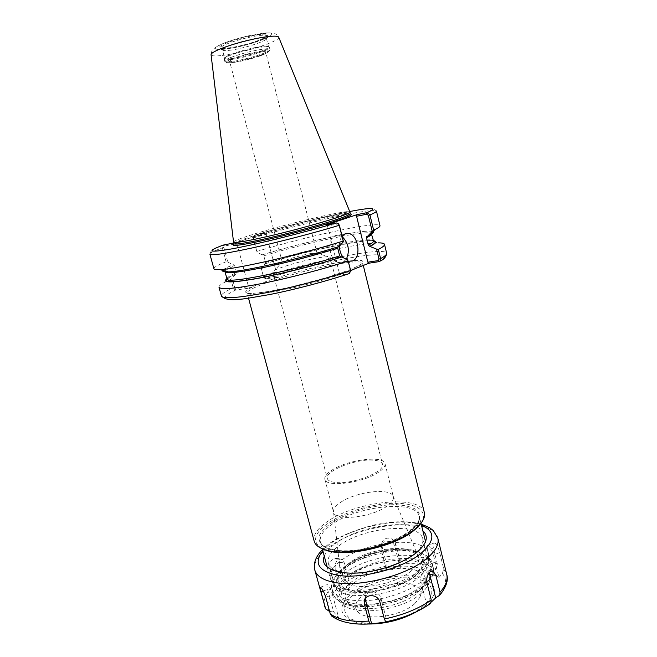 <?xml version="1.0" encoding="UTF-8"?>
<svg xmlns="http://www.w3.org/2000/svg" width="657" height="657" viewBox="0 0 657 657"><rect width="100%" height="100%" fill="white"/><g stroke="black" fill="none" stroke-linecap="round" stroke-linejoin="round"><path stroke-width="0.49" stroke-dasharray="3.29 2.46" d="M311.295 253.43C302.655 254.85 286.723 259.326 283.175 261.338L282.247 262.151L287.659 261.929C298.007 260.303 318.152 254.267 317.035 253.15L311.295 253.43M260.5 55.204C264.048 53.817 265.798 52.782 265.74 52.108C266.069 49.998 244.65 54.334 234.541 58.473C231.19 59.82 229.556 60.805 229.646 61.438C229.58 63.507 250.333 59.278 260.5 55.204M281.508 271.727C275.948 272.573 273.016 272.639 272.729 271.916L274.339 270.446C280.391 266.947 306.178 259.671 320.419 257.413L327.983 256.575L330.093 257.076C332.105 259.055 298.59 269.222 281.508 271.727M336.901 482.583C354.32 484.086 385.7 471.266 382.489 464.236C381.668 461.731 378.186 460.352 372.043 460.089C354.608 459.062 324.583 471.225 327.342 478.501C328.057 480.834 331.243 482.189 336.901 482.583M235.962 288.53L235.387 290.082L233.21 287.84L230.911 279.406L232.233 278.305L234.713 287.429L235.962 288.53L248.527 286.698L247.96 288.283L278.478 276.917L266.167 278.79C294.221 269.83 330.06 261.043 355.248 256.994C380.362 252.961 392.188 254.366 379.023 261.667M314.169 541.13C312.954 535.003 317.372 528.491 327.424 521.576C356.037 501.02 420.858 494.13 424.365 512.632M378.67 472.186C363.288 483.043 325.47 487.757 324.854 479.199C324.32 476.481 326.718 473.434 332.056 470.059C347.832 459.686 383.745 455.104 385.002 463.645C385.544 466.117 383.433 468.967 378.67 472.186M321.938 548.628C311.656 541.935 313.882 533.328 328.623 522.791C344.81 511.803 372.823 503.558 394.553 503.295C416.316 502.958 429.005 511.121 421.211 522.947M340.564 502.4C355.56 491.822 389.962 487.478 393.116 496.076L393.362 496.782C393.97 499.509 391.933 502.572 387.252 505.972C372.158 517.47 334.454 521.633 333.6 512.238L333.477 511.491C333.419 508.658 335.784 505.627 340.564 502.4M233.785 242.991L235.641 242.63L236.914 243.607L224.407 246.038L223.832 247.467L227.807 262.069L226.115 261.782L222.321 247.878L222.871 245.25L224.407 246.038M234.319 243.936L245.874 239.353L235.641 242.63M350.124 213.985C341.328 213.599 288.76 226.016 257.035 235.789L245.874 239.353L266.816 232.66L254.555 235.116L253.306 236.717L256.953 252.239L253.175 238.056L254.316 235.19M213.895 268.688C213.763 267.342 217.837 265.034 226.115 261.782M227.807 262.069L234.73 265.814L236.594 272.696L236.339 273.953L235.567 274.166L232.233 278.305M222.78 270.38C223.635 269.091 227.051 267.227 233.021 264.796M253.766 236.66L266.274 234.179L277.311 276.022L278.478 276.917M266.816 232.66L266.274 234.179M256.986 251.401C306.499 236.216 379.253 220.588 379.992 225.729M261.158 268.015L263.712 276.671L264.96 278.478L265.913 278.806L263.514 276.876L261.158 268.015L265.198 263.81L265.584 262.504L263.81 255.819L262.118 254.842C305.357 241.521 367.92 228.045 373.036 231.527M262.118 254.842L256.953 252.239M277.311 276.022L264.755 277.936M265.913 278.806L264.993 277.903M261.535 268.491C302.015 255.68 359.223 242.893 378.071 242.868L370.236 240.593L373.439 240.733M264.541 263.95C301.555 252.37 353.573 240.708 370.236 240.593M247.96 288.283L235.387 290.082M218.978 287.166C218.748 286.115 220.382 284.645 223.881 282.74L230.911 279.406M226.895 278.634L235.567 274.166M350.649 270.479L338.881 275.143L348.957 273.69C317.848 284.103 272.54 295.05 247.147 298.385C222.074 301.128 218.239 298.352 235.641 290.065L236.208 288.497M338.224 223.569L338.807 224.275L337.838 223.971L327.482 225.983L339.431 273.411L338.881 275.143M339.431 273.411L349.811 271.891L350.657 270.939M349.269 273.583L349.811 271.891M337.838 223.971L336.573 222.887M326.209 224.891L327.482 225.983M342.231 236.717L338.133 235.157L335.743 235.485C325.716 238.171 329.403 262.89 339.817 262.948L342.535 262.562L346.354 259.211M348.35 261.231L343.463 257.831M339.349 246.219C339.258 242.088 340.178 238.746 342.1 236.2M236.914 243.607L248.527 286.698M338.051 246.843L339.086 246.515M231.338 59.442C244.798 57.898 270.758 49.743 269.419 47.394L269.411 47.386C269.124 46.655 266.914 46.524 262.792 46.992C249.446 48.372 222.493 56.863 224.144 59.089L224.144 59.105C224.48 59.877 226.879 59.992 231.338 59.442M231.609 58.572C244.675 57.085 269.871 49.16 268.565 46.877L268.557 46.861C268.278 46.154 266.126 46.023 262.118 46.475C249.175 47.805 223.052 56.034 224.637 58.218L224.637 58.235C224.957 58.99 227.281 59.105 231.609 58.572M229.449 50.31C242.515 48.947 267.621 40.972 266.43 38.476L266.422 38.451C266.151 37.679 263.991 37.498 259.934 37.909C246.892 39.116 220.678 47.501 222.427 49.833L222.436 49.858C222.813 50.646 225.154 50.794 229.449 50.31M233.539 242.105L233.539 242.014C234.097 240.881 239.969 238.532 251.146 234.984C283.783 224.489 348.867 209.14 349.877 211.924M438.991 577.487L442.416 573.536L443.664 568.716L439.689 552.545C438.597 548.184 437.119 545.096 435.238 543.273L433.792 543.125C432.979 543.84 432.848 545.458 433.398 547.995L437.332 563.936L436.1 568.691L432.725 572.584L438.991 577.487L433.431 555.001C431.419 548.702 429.374 545.589 427.288 545.655C426.648 546.304 426.631 547.889 427.222 550.41L432.725 572.584M400.384 568.289L399.62 559.238L395.703 543.815C394.282 539.849 391.449 537.968 387.178 538.157C384.296 538.765 382.514 540.44 381.832 543.175L381.914 545.942L385.864 561.308L386.546 570.333L400.384 568.289L394.898 546.731C393.502 539.832 381.881 539.331 380.937 546.115L381.019 548.866L386.546 570.333M350.148 584.599L346.296 581.831L343.496 577.782L339.365 562.269L336.023 558.327L332.713 558.959C330.134 561.407 329.297 564.757 330.2 569.011L334.405 584.673L337.23 588.771L341.09 591.587L350.148 584.599L344.399 562.95L341.262 559.008C336.614 559.255 334.61 562.827 335.242 569.734L341.09 591.587M332.467 594.667L338.667 617.687L333.723 612.02L327.588 589.321C326.915 586.75 326.775 585.182 327.161 584.615C328.64 584.804 330.405 588.155 332.467 594.667L325.773 597.295M332.155 616.422L338.667 617.687M333.723 612.02L329.6 611.429M365.169 598.486L365.292 597.147C366.319 589.682 379.27 590.372 380.855 598.01L387.055 621.851M431.304 602.067L426.91 605.582L429.965 603.824M426.91 605.582L420.981 581.962C420.299 574.489 422.229 570.58 426.779 570.251L429.235 572.649M414.6 603.824C401.682 615.74 368.955 621.103 359.231 613.088C353.409 608.144 354.575 602.239 362.738 595.349C382.111 578.612 429.243 579.515 419.839 597.41L414.6 603.824M354.148 582.915C377.931 562.967 435.279 563.419 424.094 584.87L417.688 592.622C401.78 607.125 361.087 613.843 349.434 604.177C342.461 598.248 344.038 591.16 354.148 582.915M421.359 593.181C399.932 613.063 343.003 617.301 341.057 600.046C339.858 594.371 343.143 588.5 350.912 582.414C373.324 564.002 426.138 559.805 429.415 577.191C430.549 582.118 427.863 587.448 421.359 593.181M349.319 576.427C371.813 558.163 424.652 553.835 427.863 570.982C428.98 575.844 426.278 581.117 419.749 586.791C398.249 606.51 341.287 610.895 339.398 593.862C338.224 588.27 341.525 582.455 349.319 576.427M343.2 569.134C362.237 554.475 401.304 546.222 420.603 552.997C427.05 555.149 430.885 558.425 432.101 562.819C433.333 568.19 430.294 574.046 422.968 580.386C410.477 591.16 384.936 600.079 364.192 600.736C345.377 600.991 334.561 596.999 331.736 588.771C330.676 584.336 332.434 579.622 337.033 574.612L343.2 569.134M344.802 566.556C362.631 552.833 399.415 545.064 417.433 551.387C423.412 553.383 426.96 556.405 428.085 560.462C429.235 565.48 426.352 570.949 419.437 576.879C396.549 597.525 335.949 602.444 334.109 584.763C333.124 580.673 334.766 576.304 339.028 571.664L344.802 566.556M339.226 545.573C363.493 527.103 419.527 521.757 422.665 538.658C423.749 543.429 420.8 548.677 413.795 554.418C406.675 560.002 397.222 564.634 385.445 568.321L375.213 570.966C351.191 576.238 330.167 572.239 328.278 563.074C327.145 557.538 330.791 551.708 339.226 545.573M324.295 556.224C325.946 551.88 329.806 547.544 335.867 543.216C359.018 526.011 409.796 518.332 422.829 530.749M355.191 268.672C360.488 266.192 362.993 264.36 362.73 263.178C361.752 261.355 354.895 261.412 342.149 263.367C319.934 266.767 284.53 275.981 264.024 283.709C252.699 287.971 247.073 291.084 247.147 293.063C248.921 295.543 261.634 294.377 285.278 289.573C307.681 284.826 334.356 277.139 349.294 271.185L350.674 270.635M270.643 279.841C291.971 272.614 322.579 264.943 342.642 261.823C351.552 260.558 358.008 260.123 361.991 260.517L363.551 262.34C361.555 264.369 356.398 267.062 348.07 270.429C338.1 274.059 326.389 277.771 312.937 281.566C292.34 287.043 272.368 291.207 258.833 292.907L249.093 293.392L245.488 292.094C246.161 290.419 249.726 288.127 256.189 285.22M410.535 530.774C394.389 543.659 357.301 553.506 336.277 550.451L325.141 547.478C320.205 544.283 318.251 540.292 319.286 535.496C322.02 530.486 327.17 525.526 334.725 520.607C343.348 515.95 353.047 512.033 363.83 508.863C374.786 506.284 385.224 504.872 395.161 504.617C404.334 505.11 411.487 506.81 416.595 509.733C420.16 513.306 420.735 517.659 418.328 522.791L410.535 530.774M337.435 551.067C327.498 549.687 321.823 546.583 320.402 541.754C319.302 536.276 323.211 530.437 332.13 524.237C357.728 505.635 416.152 499.509 419.223 516.197C420.283 520.886 417.138 526.117 409.787 531.891C394.044 544.464 357.942 554.048 337.435 551.067M419.462 570.448C404.047 583.761 368.24 593.287 347.676 589.526C337.706 587.777 331.957 584.245 330.405 578.948C329.165 572.953 332.918 566.679 341.681 560.142C366.787 540.497 425.038 535.299 428.504 553.58C429.678 558.721 426.664 564.347 419.462 570.448M416.497 574.661C402.618 586.66 370.696 595.152 352.193 591.752L342.322 588.631C337.854 585.444 335.982 581.544 336.696 576.928C340.252 567.418 356.094 557.407 375.106 552.118C394.257 547.281 413.261 548.053 421.531 554.409C424.677 557.99 425.227 562.236 423.182 567.147L416.497 574.661M415.052 574.464C401.706 585.97 371.098 594.117 353.318 590.873L343.825 587.884C339.513 584.829 337.698 581.084 338.363 576.657C341.755 567.508 356.989 557.859 375.303 552.767C393.748 548.11 412.038 548.866 419.954 554.993C422.96 558.45 423.478 562.532 421.498 567.254L415.052 574.464M411.216 570.982C398.963 581.42 371.148 588.812 354.903 585.945C346.017 584.393 341.312 581.133 340.786 576.181C340.638 571.828 343.619 567.344 349.713 562.745C368.749 547.675 413.023 543.027 418.082 556.192C419.963 560.585 417.671 565.521 411.216 570.982M224.645 245.989L223.38 245.028M223.832 247.467L222.321 247.878C213.96 250.933 209.813 253.002 209.879 254.103C210.47 250.473 214.798 247.525 222.871 245.25M254.004 236.61L254.555 235.116C285.039 226.205 324.895 216.301 349.705 211.513M253.175 238.056L253.388 237.916C303.14 223.142 375.935 206.873 376.428 211.028C370.334 205.271 353.934 211.324 330.151 215.644C304.782 221.393 279.48 227.913 254.234 235.222M263.514 276.876L263.712 276.671C312.781 260.739 385.487 246.285 386.661 253.273M234.713 287.429L233.21 287.84C225.08 291.47 221.146 294.188 221.409 296.011M349.508 271.941L348.957 273.69M336.261 222.92L337.534 224.037M265.009 263.868C305.497 251.171 363.526 238.688 373.513 241.029M265.584 262.504C309.39 248.781 372.872 235.723 373.505 241.004C374.498 237.777 308.954 249.438 265.198 263.81M263.81 255.819C305.62 242.934 365.645 230.04 371.246 233.276M262.595 254.76C306.425 241.25 369.94 227.724 372.626 231.921M369.357 235.124L367.238 236.183M338.495 246.621C299.871 258.899 240.971 272.113 227.749 271.743M223.339 270.536C223.684 269.28 227.067 267.333 233.49 264.714M225.195 271.045C226.123 269.797 229.301 268.056 234.73 265.814M236.339 273.953C226.624 278.24 226.887 279.143 226.969 278.897C226.78 277.591 229.991 275.521 236.594 272.696M226.977 278.929C228.513 277.632 231.535 276.014 236.035 274.092M262.726 50.934C252.395 52.445 242.203 55.065 232.151 58.777C219.372 63.803 230.492 64.066 248.059 59.491C265.633 55.048 275.94 49.283 262.726 50.934M230.779 57.479C226.599 59.163 224.571 60.411 224.694 61.208C225.023 61.963 227.421 62.062 231.88 61.503C245.332 59.927 271.284 51.796 269.953 49.497C269.69 48.774 267.489 48.651 263.334 49.127C252.329 50.729 241.48 53.513 230.779 57.479M228.127 48.561C241.891 47.156 268.286 38.738 267.062 36.061C266.824 35.207 264.549 34.993 260.229 35.421C251.475 36.275 235.231 40.43 226.862 43.978C222.551 45.793 220.497 47.148 220.711 48.051C221.122 48.889 223.594 49.061 228.127 48.561M260.886 34.361C251.688 35.24 234.59 39.625 225.794 43.354C211.25 49.357 224.209 50.063 244.215 44.84C264.254 39.798 276.047 32.751 260.886 34.361M263.876 33.137C253.117 34.156 232.956 39.321 222.674 43.699C205.682 50.737 221.023 51.492 244.305 45.415C267.604 39.543 281.59 31.281 263.876 33.137M222.091 55.451C242.285 53.25 280.72 41.054 278.757 37.285C275.111 32.324 275.299 34.369 273.517 33.474L269.698 32.85L250.038 35.47C239.477 37.909 230.32 40.652 222.567 43.707C210.971 49.415 214.855 48.782 212.934 49.653C212.277 49.365 211.661 51.074 211.078 54.786C211.603 56.034 215.274 56.256 222.091 55.451M233.966 243.681C234.138 242.581 240.002 240.183 251.549 236.495C284.547 225.811 350.551 210.347 350.304 213.591M433.398 547.995L427.222 550.41M439.689 552.545L433.431 555.001M381.914 545.942L381.019 548.866M395.703 543.815L394.898 546.731M330.2 569.011L335.242 569.734M339.365 562.269L344.399 562.95M323.203 591.037L327.588 589.321M379.845 601.713L380.855 598.01M399.62 559.238C415.413 557.801 427.986 559.362 437.332 563.936M343.496 577.782C355.593 570.169 369.71 564.683 385.864 561.308M314.81 570.046C313.315 562.622 318.193 554.861 329.461 546.772C361.186 522.906 433.39 515.991 437.833 538.231M324.574 605.992C323.03 599.192 326.315 592.08 334.405 584.673M443.664 568.716L446.719 574.399M367.83 624.019L358.623 623.058C338.552 617.128 336.425 607.125 352.226 593.074C367.378 581.174 395.752 573.635 415.158 576.345C434.745 578.866 441.077 591.973 426.081 605.089L417.31 611.322M346.296 581.831C357.786 574.588 371.189 569.348 386.521 566.12M400.302 564.067C415.273 562.77 427.206 564.306 436.1 568.691M442.416 573.536C447.54 579.786 446.374 587.268 438.933 595.998M348.653 622.885C342.33 621.645 337.361 619.682 333.748 616.989M328.87 611.322C325.905 604.292 328.689 596.778 337.23 588.771M426.968 582.816L420.981 581.962M424.159 605.384C410.543 617.867 378.892 626.302 360.381 622.368L350.485 618.878C345.976 615.412 344.03 611.24 344.654 606.354C346.765 601.311 351.019 596.4 357.424 591.62C364.783 587.153 373.143 583.515 382.505 580.689C401.509 575.902 420.472 577.06 428.824 583.966C432.019 587.834 432.643 592.351 430.688 597.533L424.159 605.384M422.665 587.227C407.767 600.498 373.045 609.737 352.973 605.762L342.272 602.19C337.443 598.593 335.423 594.232 336.203 589.099C338.593 583.802 343.291 578.628 350.296 573.577C358.328 568.847 367.427 564.963 377.594 561.916C387.942 559.518 397.838 558.36 407.291 558.45C416.029 559.312 422.87 561.423 427.814 564.765C431.288 568.757 431.953 573.471 429.818 578.916L422.665 587.227M350.723 604.686C340.515 602.74 334.602 598.97 332.976 593.37C331.645 587.005 335.448 580.41 344.375 573.569C369.94 553.054 429.522 548.086 433.25 567.434C434.499 572.863 431.468 578.768 424.159 585.149C408.498 599.094 371.829 608.858 350.723 604.686M322.825 550.747C338.963 530.437 397.501 515.293 421.466 525.239M317.035 253.15L265.74 52.108M282.247 262.151L229.646 61.438M283.175 261.338L274.339 270.446M315.836 252.888L327.983 256.575M272.729 271.916L327.342 478.501M330.093 257.076L382.489 464.236M248.527 298.196L247.147 293.063C247.451 294.114 255.975 293.367 272.704 290.813L289.146 287.462L326.956 277.541L348.169 270.397L358.804 265.765L362.73 263.178L363.288 265.461M420.973 523.259L419.223 516.197C420.406 523.53 411.684 531.62 393.075 540.465C375.196 548.193 351.84 552.208 336.86 550.344C326.513 548.587 321.027 545.729 320.402 541.754L322.291 548.776M327.219 567.09L330.405 578.948L334.397 585.535C338.084 588.91 343.209 591.152 349.779 592.261L372.593 592.269L397.345 585.962L410.009 580.008L419.585 573.298L424.266 568.453L427.699 562.688C428.61 561.062 428.881 558.031 428.504 553.58L425.547 541.664M393.116 496.076L418.082 556.192C416.382 552.668 410.067 550.574 399.136 549.917L379.656 552.011L370.244 554.557L348.391 565.455L340.786 576.181L333.477 511.491M324.854 479.199L333.6 512.238M385.002 463.645L393.362 496.782M253.306 236.717L253.134 237.448M264.96 278.478L264.147 277.788M229.63 276.958L223.881 282.74M339.817 262.948L349.516 261.437M338.133 235.157L344.941 233.908M371.747 233.785L366.762 236.43M338.24 246.712C299.231 259.162 239.181 272.343 227.856 271.776M266.43 38.476L267.194 36.291C263.178 38.878 256.411 41.498 246.901 44.134C237.432 46.663 229.482 48.109 223.043 48.47L219.783 47.871L220.711 48.051L222.436 49.858L224.637 58.235L224.144 59.089L224.694 61.208L226.287 62.333C225.803 62.776 228.546 62.776 234.524 62.325L261.256 55.484L268.327 52.207L269.362 51.09L269.953 49.497L269.419 47.394L268.557 46.861M266.422 38.451L268.565 46.877M350.304 213.722L325.905 217.952L301.341 223.667L266.496 232.98L245.923 239.329L234.032 243.788M433.792 543.125L427.288 545.655M381.832 543.175L380.937 546.115M336.023 558.327L341.262 559.008M320.411 587.243L327.161 584.615M364.528 599.627L365.292 597.147M432.027 570.941L426.779 570.251M419.839 597.41L424.094 584.87M359.231 613.088L349.434 604.177M339.398 593.862L341.057 600.046M427.863 570.982L429.415 577.191M432.101 562.819L433.25 567.434C434.548 574.202 431.041 580.985 422.738 587.793C417.951 591.563 412.144 594.955 405.328 597.969L394.331 602.026L371.846 606.567L351.75 606.025C341.303 604.103 335.045 599.882 332.976 593.37L331.736 588.771M339.028 571.664L337.033 574.612M417.433 551.387L420.603 552.997M328.278 563.074L334.109 584.763M422.665 538.658L428.085 560.462M385.445 568.321L385.758 567.705M375.213 570.966L374.646 570.58M421.178 524.081C419.692 523.539 412.851 522.159 406.88 521.83C399.678 521.387 388.238 521.978 373.48 525.091C348.284 531.883 331.292 540.054 322.513 549.597"/><path stroke-width="0.99" d="M363.288 265.461L424.365 512.632C425.309 516.566 423.404 520.985 418.632 525.871L413.976 529.92C394.299 545.893 345.968 556.742 325.601 549.934C319.064 547.963 315.253 545.031 314.169 541.13L248.527 298.196M421.211 522.947L417.786 527.078L413.228 531.037C393.995 546.657 346.863 557.243 326.931 550.574L321.938 548.628M223.142 245.102L233.785 242.991M367.37 212.589L366.844 214.223L368.331 215.373L369.932 214.938C374.441 213.049 376.609 211.743 376.428 211.028L379.992 225.729C380.181 226.509 378.588 227.741 375.196 229.416L373.644 230.147L369.932 214.938L367.37 212.589L357.088 214.617L326.209 224.891L336.261 222.92L338.224 223.569L339.25 225.318L343.184 241.07C301.325 254.341 236.085 269.271 219.873 269.584C216.096 269.764 214.1 269.46 213.895 268.688L209.879 254.103C211.143 255.803 225.474 253.709 252.871 247.796C279.397 241.948 314.079 232.923 339.25 225.318L338.815 224.275M343.184 241.07L343.471 241.677L339.086 246.515C301.251 258.554 243.361 271.694 228.332 271.908C223.93 272.072 222.074 271.563 222.78 270.38M368.331 215.373L372.223 231.346L373.644 230.147M372.223 231.346L367.821 236.077L366.762 236.43L366.466 237.735L368.29 245.16L369.727 246.326L376.551 249.102L378.99 259.08L378.169 260.607L379.327 261.593L380.075 261.116L380.584 258.636L378.333 249.422L376.551 249.102M373.036 231.527C374.227 232.217 372.856 233.555 368.922 235.551L367.821 236.077M350.649 270.479L369.029 263.186L379.327 261.593M378.071 242.868C382.046 242.835 384.189 243.328 384.501 244.355C384.772 245.472 382.719 247.163 378.333 249.422M373.439 240.733C377.479 241.259 376.436 243.09 370.31 246.227M350.657 270.939L348.169 261.018C323.31 269.14 288.866 278.141 262.381 283.422C234.992 288.678 220.53 289.926 218.978 287.166L221.409 296.011C223.035 299.05 237.538 298.023 264.919 292.948C291.404 287.815 325.773 278.823 350.551 270.561L349.565 273.484L348.957 273.69M348.046 260.024L341.714 257.002C316.337 265.165 280.802 274.174 256.394 278.65C231.436 282.978 221.606 282.97 226.895 278.634M348.169 261.018L350.624 270.331M343.471 241.677L339.349 225.17M378.169 260.607L367.863 262.184L369.029 263.186M366.844 214.223L356.562 216.268L357.088 214.617M346.354 259.211C350.009 250.678 348.629 243.18 342.231 236.717M342.1 236.2L345.426 233.711L347.808 233.375C358.221 233.334 362.13 257.963 352.234 261.043L348.35 261.231M343.463 257.831C340.967 254.678 339.595 250.81 339.349 246.219M356.562 216.268L367.863 262.184M341.714 257.002L339.661 255.885L337.739 248.206L338.051 246.843M233.539 242.014L211.078 54.786C210.872 53.529 213.812 51.624 219.914 49.07C232.126 43.929 256.271 37.736 269.009 36.48C275.111 35.864 278.354 36.135 278.757 37.285L349.918 212.006C350.025 212.852 345.344 214.839 335.867 217.976C320.567 223.01 293.605 230.385 271.169 235.649C247.508 241.094 234.968 243.246 233.539 242.105L233.966 243.681C234.319 244.527 239.813 243.936 250.44 241.907C272.556 237.719 315.746 226.509 336.277 219.627C345.746 216.473 350.427 214.461 350.304 213.591L350.304 213.722M329.6 611.429L325.667 608.908L320.994 591.9L320.214 587.317L321.035 587.736C322.743 589.723 324.32 592.91 325.773 597.295L330.274 613.901L332.155 616.422M371.648 623.92L370.195 623.879L368.815 621.095L364.274 603.89L364.15 600.868C364.849 598.01 366.811 596.285 370.055 595.702C374.925 595.406 378.186 597.402 379.845 601.713L384.345 619.001L385.725 621.809L387.055 621.851L371.648 623.92L365.169 598.486M429.965 603.824L430.622 603.356L431.238 599.915L426.968 582.816C426.27 578.201 427.288 574.547 430.023 571.853L432.988 571.073L435.854 575.286L440.05 592.203L439.738 595.217L435.714 597.854L431.304 602.067M429.235 572.649L435.714 597.854M422.829 530.749C428.972 536.539 426.869 543.832 416.522 552.636C408.81 558.672 398.561 563.698 385.758 567.705L374.646 570.58C343.036 577.593 318.481 569.488 324.295 556.224M350.674 270.635L355.191 268.672M336.261 222.92C304.602 232.406 258.924 243.796 233.67 248.551C208.811 252.937 205.378 251.754 223.38 245.028M349.705 211.513C372.683 207.144 378.465 207.513 367.058 212.63L366.54 214.281M350.124 213.985C354.952 214.453 345.516 218.255 321.815 225.392C298.992 232.11 267.957 239.821 249.947 243.262C235.994 245.866 230.779 246.096 234.319 243.936M384.501 244.355L386.661 253.273C386.957 254.497 384.936 256.279 380.584 258.636L378.99 259.08M379.023 261.667L377.865 260.657M373.513 241.029C376.609 241.686 375.344 243.451 369.727 246.326M371.246 233.276L373.505 241.004C373.726 241.907 371.993 243.295 368.29 245.16M371.747 233.785C371.952 234.615 370.187 235.929 366.466 237.735M372.626 231.921C373.16 232.578 372.067 233.646 369.357 235.124M227.749 271.743C224.653 271.768 223.183 271.366 223.339 270.536M337.739 248.206C315.541 255.179 285.54 262.948 262.57 267.695C238.811 272.441 226.295 273.797 225.006 271.735L225.195 271.045M339.661 255.885C293.236 270.947 224.801 284.538 226.969 278.897L225.006 271.735L227.856 271.776M341.131 257.092C316.469 265.009 282.198 273.739 258.135 278.231C233.457 282.617 223.068 282.847 226.977 278.929M320.994 591.9L323.203 591.037M364.274 603.89L365.399 600.186M440.05 592.203C445.791 585.757 448.017 579.827 446.719 574.399L437.833 538.231C439.237 544.349 435.534 551.116 426.713 558.54C407.43 575.089 361.572 587.284 335.858 582.66C323.655 580.566 316.641 576.361 314.81 570.046L325.437 608.267M368.815 621.095C351.134 622.138 338.289 619.74 330.274 613.901M431.238 599.915C418.649 608.784 403.012 615.141 384.345 619.001M417.31 611.322C401.887 619.871 385.396 624.101 367.83 624.019M430.13 603.726C418.18 612.119 403.398 618.155 385.782 621.818M370.302 623.904C362.229 624.437 355.018 624.101 348.653 622.885M435.854 575.286L429.892 574.481M421.466 525.239C435.377 531.226 435.312 540.539 421.252 553.186C403.423 568.223 361.547 579.351 337.912 575.31C318.382 571.27 313.348 563.082 322.825 550.747M417.786 527.078L418.632 525.871M326.931 550.574L325.601 549.934M322.291 548.776L327.219 567.09M420.973 523.259L425.547 541.664M228.332 271.908L219.873 269.584M368.922 235.551L375.196 229.416M386.661 253.273C386.144 256.903 383.951 259.515 380.075 261.116M349.565 273.484C326.398 281.237 295.009 289.523 269.789 294.525C244.585 298.623 227.963 303.107 221.409 296.011M350.649 271.226L350.674 270.668M344.941 233.908L347.808 233.375M349.918 212.006L350.304 213.591M364.15 600.868L364.528 599.627M385.725 621.809C403.439 618.163 418.402 612.012 430.622 603.356M331.44 615.88C340.186 622.286 353.113 624.955 370.195 623.879M325.667 608.916L324.574 605.992M446.719 574.399C448.583 580.147 446.259 587.087 439.738 595.217M432.979 571.073L432.027 570.941M437.833 538.231L433.341 530.601L429.579 527.694L421.178 524.081M322.513 549.597C315.779 556.413 313.208 563.238 314.81 570.046"/></g></svg>
